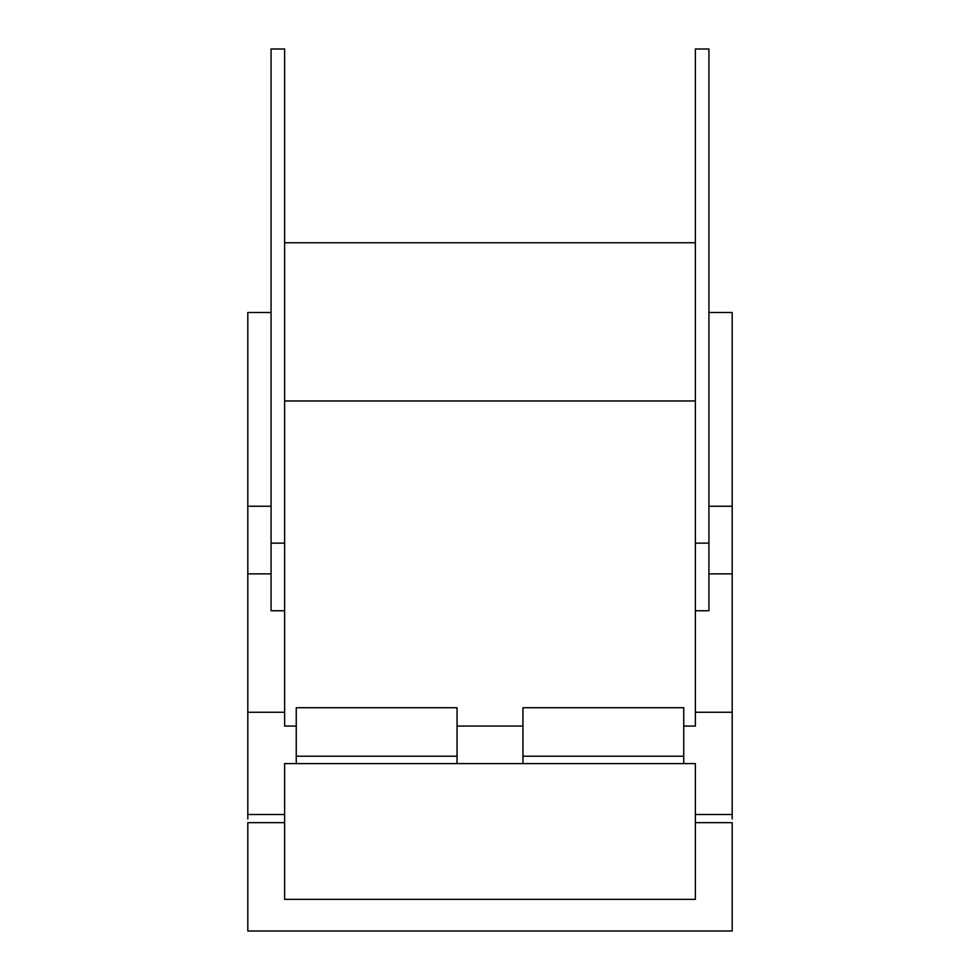 <?xml version="1.0" encoding="UTF-8"?>
<svg xmlns="http://www.w3.org/2000/svg" width="980" height="980" viewBox="0 0 980 980"><rect width="100%" height="100%" fill="white"/><g stroke="black" fill="none" stroke-linecap="round" stroke-linejoin="round"><path stroke-width="1.47" d="M732.183 818.949L732.183 312.498L708.932 312.498M732.183 931L732.183 822.649L695.371 822.649L695.371 899.358L284.629 899.358L284.629 822.649L247.818 822.649L247.818 931L732.183 931M271.068 312.498L247.818 312.498L247.818 818.949M732.183 712.264L695.371 712.264L695.371 610.748L708.932 610.748L708.932 49L695.371 49L695.371 610.748M732.183 814.503L695.371 814.503L695.371 763.592L683.746 763.592L683.746 707.732L522.94 707.732L522.94 756.229L683.746 756.229M683.746 726.07L695.371 726.07L695.371 712.264M695.371 814.503L695.371 822.649M284.629 610.748L271.068 610.748L271.068 49L284.629 49L284.629 712.264L247.818 712.264M296.254 726.07L284.629 726.07L284.629 712.264M522.94 756.229L522.94 763.592L284.629 763.592L284.629 822.649M284.629 242.746L695.371 242.746M695.371 400.979L284.629 400.979M457.06 726.07L522.94 726.07M296.254 756.229L296.254 707.732L457.06 707.732L457.06 756.229L296.254 756.229L296.254 763.592M522.94 763.592L683.746 763.592M457.06 763.592L457.06 756.229M732.183 506.244L708.932 506.244M708.932 573.864L732.183 573.864M247.818 814.503L284.629 814.503M247.818 573.864L271.068 573.864M271.068 506.244L247.818 506.244M695.371 543.141L708.932 543.141M271.068 543.141L284.629 543.141"/></g></svg>
